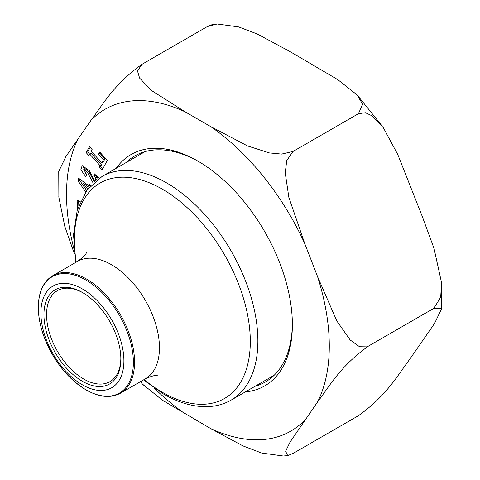 <?xml version="1.0" encoding="UTF-8"?>
<svg xmlns="http://www.w3.org/2000/svg" width="480" height="480" viewBox="0 0 480 480"><rect width="100%" height="100%" fill="white"/><g stroke="black" fill="none" stroke-linecap="round" stroke-linejoin="round"><path stroke-width="0.72" d="M93.162 183.078L87.576 172.56L83.772 169.422L86.628 174.522L85.836 176.862L80.868 169.68L82.176 165.594L89.502 170.748L94.746 181.644M95.01 181.422L95.934 177.894L93.744 175.968L94.308 173.802L99.168 178.26M77.508 209.262L77.124 200.094L80.298 201.744M287.676 455.61L293.022 453.462L358.404 415.71C387.078 395.208 397.47 375.42 409.422 359.712L434.586 323.37L441.69 308.526L433.902 308.304L368.52 346.05C339.846 366.552 329.454 386.346 317.502 402.048L290.07 442.086L285.618 451.236L287.676 455.61L283.248 456L261.648 453.036L243.054 445.95L210.6 428.526L162.582 400.32L142.578 384.192M74.448 253.974L64.776 226.332L58.884 197.37L58.74 171.474L65.85 156.618L91.008 120.288C102.93 104.58 113.556 84.588 142.026 64.29L137.496 70.95L139.602 78.096L151.782 90.69L185.214 111.876L210.6 126.528L247.53 145.932L269.322 152.904L281.604 154.08L293.022 151.464L358.404 113.718L293.022 151.464L286.752 160.584L285.228 172.83L288.864 197.43L304.806 243.726L317.502 276.438L336.81 320.952L350.124 339.948L358.83 346.218L368.52 346.05L433.902 308.304L440.706 297.162L441.546 282.63L434.046 248.502L422.112 216.042L397.782 154.542L383.43 127.848L372.27 115.914L365.436 112.728L358.404 113.718L362.676 104.274L356.988 94.83L337.8 79.65L289.83 51.474L257.208 33.972L238.632 26.916L217.176 24L207.408 26.538L142.026 64.29L207.408 26.538L212.754 24.39L217.176 24M116.184 168.3A133.596 77.136 60 0 1 197.91 161.118A133.596 77.136 60 0 1 292.374 324.738A133.596 77.136 60 0 1 245.292 391.926M99.732 151.998L107.268 160.452L101.988 170.346L99.324 167.358L100.17 165.774L89.73 154.068L88.884 155.652L86.214 152.664L89.46 146.58L92.13 149.568L91.266 151.188L101.706 162.894L103.452 159.618L98.58 154.152L99.732 151.998M85.674 191.91L78.228 181.134L78.6 178.218L89.058 185.928L89.238 184.494L90.696 185.562M58.884 197.37L58.824 196.266M199.008 161.76A130.518 75.354 -120 0 0 134.832 155.91A130.518 75.354 -120 0 0 125.982 162.642M272.958 376.404A130.518 75.354 60 0 1 271.338 376.89M142.23 153.264A130.518 75.354 60 0 1 143.46 152.1M255.09 386.268A130.518 75.354 -120 0 0 265.344 381.972A130.518 75.354 -120 0 0 292.368 323.472M89.73 154.068L90.984 153.102L101.628 165.042L100.782 166.626L102.78 168.87M100.782 166.626L99.324 167.358M101.628 165.042L100.17 165.774M90.132 147.33L87.678 151.932L89.676 154.17M87.678 151.932L86.214 152.664M100.398 152.748L100.038 153.426L104.916 158.886L103.068 162.342L101.706 162.894M104.916 158.886L103.452 159.618M100.038 153.426L98.58 154.152M88.116 188.574L82.644 184.536L83.538 183.342L89.064 187.416M79.818 179.118L79.656 180.39L86.652 190.512M79.656 180.39L78.228 181.134M90.444 185.382L89.058 185.928M82.644 184.536L86.694 190.458M78.606 200.862L78.798 205.458M95.316 174.714L93.744 175.968M83.772 169.422L84.996 168.534L88.914 171.666L94.338 182.004M82.956 165.42L86.376 175.272M95.19 175.194L97.38 177.126L96.594 180.132M97.38 177.126L95.934 177.894M82.398 288.96A58.698 33.888 60 0 1 118.344 381.606A58.698 33.888 60 0 1 46.446 340.098A58.698 33.888 60 0 1 82.398 288.96M82.398 381.294A54.384 31.398 60 0 1 43.938 314.688A54.384 31.398 60 0 1 82.398 292.482A54.384 31.398 60 0 1 120.852 359.094A54.384 31.398 60 0 1 82.398 381.294M83.058 292.872A52.536 30.33 -120 0 0 57.438 290.634A52.536 30.33 -120 0 0 49.38 332.736A52.536 30.33 -120 0 0 83.706 379.032A52.536 30.33 -120 0 0 109.968 381.63A52.536 30.33 -120 0 0 120.846 358.326M185.214 413.868A185.802 107.274 60 0 1 154.422 388.248M304.806 420.108A185.802 107.274 60 0 1 210.6 428.526M317.502 276.438A185.802 107.274 60 0 1 317.502 402.048M210.6 126.528A185.802 107.274 60 0 1 304.806 243.726M91.008 120.288A185.802 107.274 60 0 1 185.214 111.876M73.932 248.832A185.802 107.274 60 0 1 78.312 138.348M85.86 389.748A67.194 38.796 -120 0 0 133.374 362.316A67.194 38.796 -120 0 0 85.86 280.026A67.194 38.796 -120 0 0 38.352 307.458A67.194 38.796 -120 0 0 85.86 389.748M145.086 151.614L102.024 176.472A129.108 74.544 60 0 1 166.578 182.868A129.108 74.544 60 0 1 250.926 296.64A129.108 74.544 60 0 1 231.132 400.098L274.194 375.24M144.102 379.56A124.392 71.82 -120 0 0 162.342 392.298A124.392 71.82 -120 0 0 250.302 341.514A124.392 71.82 -120 0 0 162.342 189.162A124.392 71.82 -120 0 0 76.296 262.116M86.322 252.696C86.25 254.202 83.34 257.088 77.598 261.36A67.806 39.15 60 0 1 111.504 264.72A67.806 39.15 60 0 1 155.802 324.474A67.806 39.15 60 0 1 145.404 378.81C151.566 376.062 155.52 374.988 157.272 375.588M77.598 261.36L52.716 275.73A67.806 39.15 60 0 1 86.616 279.084A67.806 39.15 60 0 1 130.914 338.838A67.806 39.15 60 0 1 120.522 393.174L145.404 378.81M441.69 308.472L441.6 283.656M382.23 126.18L357.786 95.73M143.454 385.158L140.358 381.72M52.716 275.73C43.32 281.514 38.514 291.972 38.31 307.104C38.31 315.576 39.888 324.528 43.038 333.96C52.17 359.076 66.492 377.718 85.998 389.88C99.264 397.338 110.766 398.436 120.522 393.174M143.508 379.908L163.5 394.008C178.992 402.954 193.908 407.154 208.248 406.62C216.612 406.224 224.244 404.046 231.132 400.098M102.024 176.472L86.862 190.23L77.244 210.132L73.53 234.696L75.696 262.458"/></g></svg>
